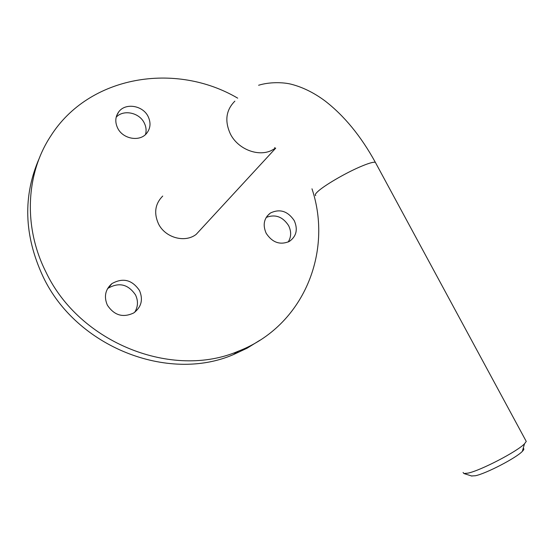 <?xml version="1.0" encoding="UTF-8"?>
<svg xmlns="http://www.w3.org/2000/svg" width="554" height="554" viewBox="0 0 554 554"><rect width="100%" height="100%" fill="white"/><g stroke="black" fill="none" stroke-linecap="round" stroke-linejoin="round"><path stroke-width="0.83" d="M139.511 290.552C132.122 279.749 122.905 277.45 111.873 283.648C105.288 289.493 103.771 296.639 107.331 305.095C114.166 315.399 122.96 318.017 133.729 312.948C141.374 307.138 143.299 299.672 139.511 290.552M134.684 312.297C138.071 306.791 138.355 301.002 135.529 294.943C128.237 284.285 119.138 282.021 108.238 288.156L107.469 288.786M294.257 220.637C287.768 211.06 279.812 208.526 270.387 213.034C263.926 218.151 262.527 224.91 266.19 233.317C272.381 242.624 280.116 245.318 289.382 241.406C296.445 236.336 298.066 229.411 294.257 220.637M288.184 242.022C291.314 236.953 291.452 231.482 288.599 225.61C282.748 216.697 275.283 213.969 266.197 217.424M148.133 116.534C142.87 105.385 125.391 102.525 118.722 111.88C115.232 116.769 114.879 122.178 117.656 128.099C122.78 138.992 139.546 142.059 146.491 133.528C150.536 128.5 151.083 122.836 148.133 116.534M145.48 134.553C146.588 130.675 146.173 126.797 144.227 122.919C139.296 112.531 123.39 109.214 116.181 117.206M39.486 157.786C22.714 195.777 23.898 235.381 43.039 276.598C76.265 347.178 168.347 382.793 233.289 354.65L247.07 348.21L259.826 340.308M237.687 98.155C175.632 61.605 89.159 75.379 50.76 135.993C25.934 173.541 23.102 226.752 45.843 271.855C79.554 343.376 172.862 379.545 238.518 351.118C303.447 326.05 333.189 252.215 311.985 188.803M523.198 448.352C524.292 448.678 524.008 449.682 522.339 451.365C516.3 457.909 485.886 473.691 475.353 475.754L471.496 475.955M463.061 472.486L463.947 473.545L468.026 473.123C480.512 470.602 517.304 451.503 524.5 443.796L526.258 441.42L525.684 440.368M162.724 196.054C155.113 203.803 153.693 213.041 158.458 223.774C165.161 237.756 184.925 243.199 196.171 234.377L201.746 228.331M375.882 163.319L375.342 162.322C373.264 161.816 367.904 163.444 359.255 167.197C344.498 173.624 324.415 185.417 317.989 191.365C315.392 193.72 314.651 195.133 315.766 195.604M234.875 101.133C225.956 110.101 224.474 121.084 230.443 134.089C237.86 148.887 257.354 156.81 270.927 150.75L275.67 148.14M108.238 288.156L111.873 283.648M266.98 216.261L270.387 213.034M116.624 115.71L118.722 111.88M233.289 354.65L238.518 351.118M258.607 85.254C269.756 81.791 283.489 82.227 291.335 84.256C302.789 87.227 313.952 92.74 324.831 100.78C344.145 115.654 360.986 136.166 375.342 162.322L526.258 441.42M274.535 147.752L274.909 147.807M522.339 451.365L524.5 443.796M275.705 148.16L196.171 234.377M471.897 476.08L463.947 473.545"/></g></svg>
